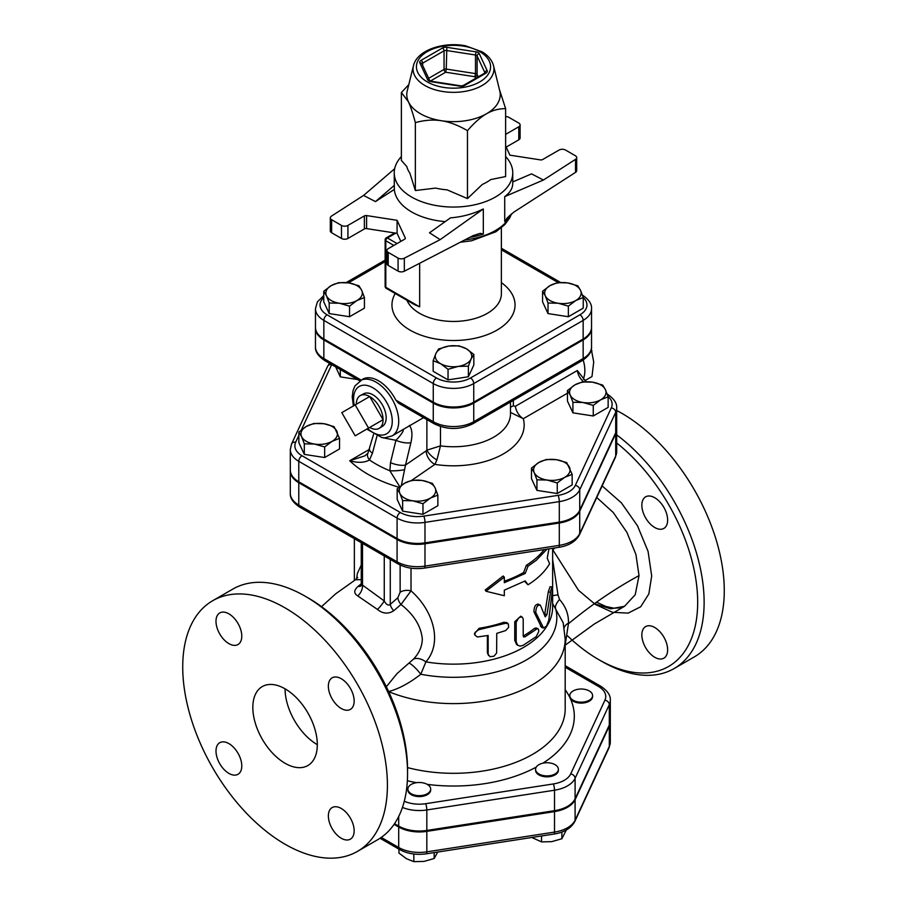 <?xml version="1.0" encoding="UTF-8"?>
<svg xmlns="http://www.w3.org/2000/svg" width="907" height="907" viewBox="0 0 907 907"><rect width="100%" height="100%" fill="white"/><g stroke="black" fill="none" stroke-linecap="round" stroke-linejoin="round"><path stroke-width="1.36" d="M584.142 701.95A11.394 6.576 180 0 1 570.186 697.302A11.394 6.576 180 0 1 569.8 695.601A11.394 6.576 180 0 1 581.194 689.014A11.394 6.576 180 0 1 592.6 695.601A11.394 6.576 180 0 1 584.142 701.95M592.6 695.601L592.6 696.531A11.394 6.576 180 0 1 582.691 703.05A11.394 6.576 180 0 1 570.186 698.231A11.394 6.576 180 0 1 569.8 696.531L569.8 695.601M538.928 773.977A11.394 6.576 180 0 1 535.583 769.317A11.394 6.576 180 0 1 538.928 764.669A11.394 6.576 180 0 1 551.343 763.241A11.394 6.576 180 0 1 558.383 769.317A11.394 6.576 180 0 1 551.343 775.406A11.394 6.576 180 0 1 538.928 773.977M558.383 769.317L558.383 770.258A11.394 6.576 180 0 1 546.978 776.834A11.394 6.576 180 0 1 535.583 770.258L535.583 769.317M408.275 787.378A11.394 6.576 180 0 1 422.231 782.718A11.394 6.576 180 0 1 430.678 789.079A11.394 6.576 180 0 1 419.283 795.654A11.394 6.576 180 0 1 407.889 789.079A11.394 6.576 180 0 1 408.275 787.378M430.678 789.079L430.678 790.008A11.394 6.576 180 0 1 419.283 796.584A11.394 6.576 180 0 1 407.889 790.008L407.889 789.079M531.819 837.478L541.536 841.9L551.705 841.651L561.875 838.748L566.297 830.007M398.944 849.167L398.944 853.056L406.393 858.68L413.83 861.65L424 861.412L434.17 858.498L437.73 852.036M541.536 835.982L541.536 841.9M561.875 832.036L561.875 838.748M413.83 854.02L413.83 861.65M434.17 852.591L434.17 858.498M394.08 824.35L398.706 827.014A29.103 16.802 0 0 0 426.823 831.368L426.823 851.843A4.558 0.964 81.2 0 1 426.335 853.804L554.03 834.043C564.165 832.445 571.104 828.25 574.834 821.436L609.051 747.708L610.309 742.119A29.103 16.802 180 0 1 609.311 746.472A4.558 3.594 24.9 0 1 609.051 747.708M610.309 742.119L610.309 721.655A29.103 16.802 0 0 1 609.311 725.997L575.095 799.725A29.103 16.802 0 0 1 554.517 811.606L426.823 831.368M608.144 396.812L600.695 399.783L593.257 405.406L583.088 402.504L572.918 402.255L570.186 395.055A18.231 10.533 0 0 0 583.088 402.504A18.231 10.533 0 0 0 600.695 399.783A18.231 10.533 0 0 0 605.411 389.613L608.144 396.812L608.144 407.39L593.257 415.984L572.918 412.844L567.465 401.098L567.465 390.52L574.913 384.885A18.231 10.533 0 0 0 570.186 395.055L567.465 390.52M572.158 474.35L564.71 477.32L557.261 482.943L547.102 480.041L536.933 479.803L534.2 472.592A18.231 10.533 0 0 0 547.102 480.041A18.231 10.533 0 0 0 564.71 477.32A18.231 10.533 0 0 0 569.426 467.15A18.231 10.533 0 0 0 556.535 459.702L566.705 462.604L572.158 474.35L572.158 484.928L557.261 493.521L536.933 490.381L531.479 478.635L531.479 468.057L538.928 462.434L546.365 459.464L556.535 459.702A18.231 10.533 0 0 0 538.928 462.434A18.231 10.533 0 0 0 534.2 472.592L531.479 468.057M437.854 495.12L430.406 498.09A18.231 10.533 0 0 0 435.122 487.921L437.854 495.12L437.854 505.709L422.968 514.303L402.629 511.151L397.175 499.417L397.175 488.828L404.624 483.204L412.061 480.234L422.231 480.483L432.401 483.386L435.122 487.921A18.231 10.533 0 0 0 422.231 480.483A18.231 10.533 0 0 0 404.624 483.204A18.231 10.533 0 0 0 399.896 493.374L397.175 488.828M339.535 438.364L339.535 448.942L324.649 457.536L304.31 454.396L298.857 442.65L298.857 432.072L306.305 426.437L313.743 423.478L323.912 423.716L334.082 426.619L339.535 438.364L332.087 441.335A18.231 10.533 0 0 0 336.814 431.165A18.231 10.533 0 0 0 323.912 423.716A18.231 10.533 0 0 0 306.305 426.437A18.231 10.533 0 0 0 301.589 436.607L298.857 432.072M357.505 379.523L340.295 376.858L335.681 366.916M616.692 407.969L616.692 428.444A28.888 16.677 180 0 1 615.706 432.752L579.72 510.29A28.888 16.677 180 0 1 559.29 522.092L424.986 542.862A28.888 16.677 180 0 1 397.085 538.543L298.777 481.787A28.888 16.677 180 0 1 290.308 469.996L290.308 449.521A28.888 16.677 0 0 0 298.777 461.312L397.085 518.078A28.888 16.677 0 0 0 424.986 522.387L559.29 501.616A28.888 16.677 0 0 0 579.72 489.825L615.706 412.288A28.888 16.677 0 0 0 616.692 407.969C617.089 403.23 613.96 398.604 607.282 394.092A4.558 2.63 -60 0 0 607.202 394.046L607.282 394.092M402.447 807.445A29.103 16.802 0 0 0 426.823 809.962L554.517 790.212A29.103 16.802 0 0 0 575.095 778.319L609.311 704.603A29.103 16.802 0 0 0 610.309 700.249L610.309 720.725A29.103 16.802 180 0 1 609.311 725.067L575.095 798.795A29.103 16.802 180 0 1 554.517 810.677L426.823 830.438A29.103 16.802 180 0 1 398.706 826.084L394.545 823.681M413.467 65.701L407.243 90.859A46.722 26.972 0 0 0 408.365 101.663A46.722 26.972 0 0 0 420.463 113.749A46.722 26.972 0 0 0 441.403 120.733A46.722 26.972 0 0 0 486.537 113.749A46.722 26.972 0 0 0 499.757 90.859L493.533 65.701C492.013 60.157 488.215 55.542 482.161 51.88L465.676 45.849C443.376 41.348 416.891 50.27 413.467 65.701A40.441 23.344 0 0 0 424.907 85.519A40.441 23.344 0 0 0 471.583 89.884A40.441 23.344 0 0 0 493.533 65.701M499.406 89.419L505.618 108.647C498.793 108.602 492.433 110.314 486.537 113.749C480.653 117.116 474.293 122.751 467.468 130.665C458.137 125.245 449.453 121.935 441.403 120.733C433.353 119.452 424.669 120.075 415.349 122.604C412.855 113.25 410.52 106.266 408.365 101.663L401.382 92.514L408.774 84.657M467.468 130.665L467.468 198.599L447.117 189.858A47.096 27.187 180 0 1 435.689 188.089L415.349 190.538L409.896 173.192A47.096 27.187 180 0 1 406.835 166.593L401.382 160.448L401.382 92.514M467.468 198.599L482.354 184.404A47.096 27.187 180 0 0 490.721 179.575L505.618 176.57L505.618 108.647M505.618 156.56A59.261 34.217 180 0 1 512.761 172.84A59.261 34.217 180 0 1 476.175 204.449A59.261 34.217 180 0 1 411.597 197.034A59.261 34.217 180 0 1 394.239 172.84A59.261 34.217 180 0 1 401.382 156.56M415.349 190.538L415.349 122.604M505.618 145.914L509.915 155.165L540.413 159.881A2.279 1.315 0 0 0 542.624 159.541L559.075 150.04A4.558 2.63 180 0 1 565.514 150.04L575.355 155.732A4.558 2.63 180 0 1 576.693 157.591A4.558 2.63 180 0 1 575.526 159.349L575.526 172.375L513.861 212.091L507.16 217.952L504.723 221.693L504.723 196.604C510.017 192.772 512.704 188.35 512.761 183.35L512.761 172.84M575.526 172.375A4.558 2.63 0 0 0 576.693 170.618L576.693 157.591M506.163 147.093L518.781 139.814A4.558 2.63 0 0 0 520.108 137.943L520.108 124.917A4.558 2.63 180 0 1 518.781 126.787L505.618 134.383M404.329 258.189L440.156 239.641L429.499 232.782L450.518 217.839C462.219 216.92 473.148 213.961 483.318 208.961L483.318 234.051L480.279 233.337L473.137 235.605L404.329 271.216L404.329 258.189A4.558 2.63 180 0 1 398.071 258.087L388.219 252.407A4.558 2.63 180 0 1 386.892 250.547A4.558 2.63 180 0 1 388.219 248.677L404.669 239.187A2.279 1.315 0 0 0 405.338 238.258A2.279 1.315 0 0 0 405.259 237.917L397.085 220.299L397.085 233.326L400.837 241.398M386.892 250.547L386.892 263.574A4.558 2.63 0 0 0 388.219 265.434L398.071 271.114A4.558 2.63 0 0 0 404.329 271.216M397.085 233.326L366.587 228.609L366.587 215.583A2.279 1.315 0 0 0 364.376 215.923L364.376 228.949A2.279 1.315 180 0 1 366.587 228.609M364.376 228.949L347.925 238.45L347.925 225.424A4.558 2.63 180 0 1 341.486 225.424L341.486 238.45A4.558 2.63 0 0 0 347.925 238.45M341.486 238.45L331.645 232.759L331.645 219.732A4.558 2.63 180 0 1 330.307 217.873A4.558 2.63 180 0 1 331.474 216.115L363.582 195.436L394.67 168.713M330.307 217.873L330.307 230.9A4.558 2.63 0 0 0 331.645 232.759M394.239 172.84L394.307 189.45A59.261 34.217 0 0 0 411.597 211.921A59.261 34.217 0 0 0 445.212 221.614M366.587 215.583L397.085 220.299M394.307 189.45L375.464 201.592L363.582 195.436M331.645 219.732L341.486 225.424M347.925 225.424L364.376 215.923M505.618 116.606A4.558 2.63 180 0 1 508.929 117.377L518.781 123.057A4.558 2.63 180 0 1 520.108 124.917M512.761 181.922L531.536 173.872L543.418 180.028L575.526 159.349M543.418 180.028L504.723 196.604M440.156 239.641L483.318 208.961M375.464 201.592L394.307 185.391M557.465 282.655L567.623 282.905A18.231 10.533 0 0 0 550.016 285.626L557.465 282.655M545.3 295.795L542.567 291.249L550.016 285.626A18.231 10.533 0 0 0 545.3 295.795A18.231 10.533 0 0 0 558.19 303.244L548.021 302.995L545.3 295.795M577.793 285.807L580.525 290.342A18.231 10.533 0 0 0 567.623 282.905L577.793 285.807M575.798 300.512L568.36 306.147L558.19 303.244A18.231 10.533 0 0 0 575.798 300.512A18.231 10.533 0 0 0 580.525 290.342L583.246 297.541L575.798 300.512M473.839 354.422L471.118 358.957A18.231 10.533 0 0 0 466.391 348.787L473.839 354.422L473.839 364.999L468.386 376.745L468.386 366.167L458.216 366.405A18.231 10.533 0 0 0 471.118 358.957L468.386 366.167M448.784 346.066L458.953 345.828L466.391 348.787A18.231 10.533 0 0 0 448.784 346.066A18.231 10.533 0 0 0 435.882 353.515L438.614 348.968L448.784 346.066M440.609 363.684L433.161 360.714L435.882 353.515A18.231 10.533 0 0 0 440.609 363.684A18.231 10.533 0 0 0 458.216 366.405L448.047 369.308L440.609 363.684M579.924 314.808L470.518 377.97A4.558 2.63 60 0 1 473.737 383.559L583.156 320.386A4.558 2.63 60 0 0 579.924 314.808A24.07 13.9 180 0 0 583.246 297.553L583.246 308.131L568.36 316.724L568.36 306.147M568.36 316.724L548.021 313.573L548.021 302.995M548.021 313.573L542.567 301.838L542.567 291.249M468.386 376.745L448.047 379.886L433.161 371.292L433.161 360.714M448.047 379.886L448.047 369.308M349.535 306.147L339.377 303.244A18.231 10.533 0 0 0 356.984 300.512L349.535 306.147L349.535 316.724L329.207 313.573L329.207 302.995L326.475 295.795A18.231 10.533 0 0 0 339.377 303.244L329.207 302.995M361.7 290.342L364.433 297.541L356.984 300.512A18.231 10.533 0 0 0 361.7 290.342A18.231 10.533 0 0 0 348.81 282.905L358.979 285.807L361.7 290.342M331.202 285.626L338.64 282.655L348.81 282.905A18.231 10.533 0 0 0 331.202 285.626A18.231 10.533 0 0 0 326.475 295.795L323.754 291.249L331.202 285.626M329.207 313.573L323.754 301.838L323.754 291.249M349.535 316.724L364.433 308.131L364.433 297.541M583.156 339.003L583.156 320.386A28.627 16.53 0 0 0 591.534 308.697L591.534 327.314A28.627 16.53 180 0 1 583.156 339.003L473.737 402.164A28.627 16.53 180 0 1 433.263 402.164L323.844 339.003A28.627 16.53 180 0 1 315.466 327.314L315.466 308.697A28.627 16.53 0 0 0 323.844 320.386A4.558 2.63 -60 0 1 327.076 314.808A24.07 13.9 180 0 1 323.754 297.553M393.865 245.423L385.804 240.774A2.279 1.315 -60 0 1 387.414 237.985A2.279 1.315 -120 0 0 386.28 237.872A2.279 2.279 0 0 0 385.135 239.845A2.279 1.315 -0 0 0 385.804 240.774L385.804 287.304L419.658 306.838L414.488 304.639L386.28 288.347A2.279 1.315 -60 0 1 385.804 287.304A2.279 1.315 180 0 1 385.135 286.374A2.279 2.279 0 0 0 386.28 288.347M424.51 568.088A4.558 0.964 -98.8 0 0 424.986 566.127L559.29 545.345L559.29 523.022A28.888 16.677 0 0 0 579.72 511.219L615.706 433.682L615.706 456.017A4.558 3.594 24.9 0 1 615.434 457.253L616.692 451.697A28.888 16.677 180 0 1 615.706 456.017L579.72 533.554A28.888 16.677 180 0 1 559.29 545.345A4.558 0.964 -98.8 0 1 558.814 547.318L424.51 568.088C414.59 569.471 405.758 568.065 398.037 563.893A4.558 2.63 -60 0 1 397.085 561.807L397.085 539.472L298.777 482.717A28.888 16.677 0 0 1 290.308 470.926L290.308 493.261A28.888 16.677 180 0 0 298.777 505.052L298.777 482.717M397.085 539.472A28.888 16.677 -0 0 0 424.986 543.792L559.29 523.022M615.706 433.682A28.888 16.677 0 0 0 616.692 429.374A28.888 16.677 0 0 0 616.681 428.909M388.559 691.587C398.717 688.889 409.465 683.107 420.803 674.241L425.905 661.883C443.081 642.315 433.002 610.014 411.018 590.865L411.018 568.167M547.012 549.143L536.32 560.265L528.021 566.183L525.221 573.439L504.315 582.713L504.315 577.135L485.948 591.239L504.315 595.74L504.315 590.162L525.221 580.888L528.021 584.788L524.541 581.274M485.948 591.239L485.222 589.992L503.17 575.99L504.315 577.135M504.315 581.194A99.146 57.243 0 0 0 523.611 572.51L526.343 565.288A99.146 57.243 0 0 0 544.2 549.574M517.965 645.433L516.571 644.458L514.745 640.331L514.745 621.714L520.72 616.204L522.296 617.191L520.55 617.009L518.611 618.075L516.185 622.247L516.174 641.839L517.659 645.194L520.164 646.124L523.214 645.285L536.196 636.669L538.747 631.623L538.543 629.299L537.295 628.642L524.892 636.907L523.214 635.988L523.214 618.993L522.296 617.191M523.214 636.011L523.282 635.977A99.146 57.243 0 0 0 534.336 628.46L536.014 627.939L537.93 628.676M474.894 634.979L474.418 633.71L479.168 628.268A99.146 57.243 0 0 0 503.85 622.293L506.934 622.656L508.373 623.982L508.612 627.383L505.664 630.569L496.764 633.369L496.628 653.006L494.02 656.203L489.984 656.702L488.17 654.31L488.159 635.456L477.331 636.986L474.939 635.093L475.121 632.349L478.692 629.707L505.528 623.279L508.181 623.789M488.59 655.58L487.388 652.836L487.388 635.614M543.565 628.018L546.467 626.147L548.769 620.309L552.624 587.793L551.864 587.362L550.742 590.638L546.955 614.64L545.243 616.851L540.402 605.264C537.477 604.674 535.935 607.112 535.788 612.565L543.565 628.018L541.581 627.429L533.94 611.794C534.087 606.341 535.583 603.937 538.452 604.584M544.585 615.161L548.282 591.874L550.05 586.716L552.272 587.022M552.646 603.609L563.202 622.826L565.186 639.129A111.686 64.488 0 0 1 504.643 696.451A111.686 64.488 0 0 1 388.661 691.633M583.156 339.932L583.156 358.537A4.558 2.63 60 0 1 582.203 360.623C588.802 356.19 591.908 351.599 591.534 346.859A28.627 16.53 180 0 1 583.156 358.537L473.737 421.71A28.627 16.53 180 0 1 433.263 421.71L433.263 403.093A28.627 16.53 0 0 0 473.737 403.093L583.156 339.932A28.627 16.53 0 0 0 591.534 328.243A28.627 16.53 0 0 0 591.523 327.778M315.477 327.778A28.627 16.53 0 0 0 315.466 328.243A28.627 16.53 0 0 0 323.844 339.932L433.263 403.093M582.351 381.926L592.52 382.164A18.231 10.533 0 0 0 574.913 384.885L582.351 381.926M592.52 382.164L602.69 385.067L605.411 389.613A18.231 10.533 0 0 0 592.52 382.164M412.798 500.823L402.629 500.573L399.896 493.374A18.231 10.533 0 0 0 412.798 500.823A18.231 10.533 0 0 0 430.406 498.09L422.968 503.725L412.798 500.823M324.649 446.958L314.48 444.056A18.231 10.533 0 0 0 332.087 441.335L324.649 446.958L324.649 457.536M314.48 444.056L304.31 443.818L301.589 436.607A18.231 10.533 0 0 0 314.48 444.056M593.257 415.984L593.257 405.406M572.918 412.844L572.918 402.255M557.261 493.521L557.261 482.943M536.933 490.381L536.933 479.803M402.629 511.151L402.629 500.573M422.968 514.303L422.968 503.725M304.31 454.396L304.31 443.818M340.295 376.858L340.295 369.58M583.496 378.559L583.7 379.398M584.89 380.657L591.988 376.552L593.711 361.995L591.296 349.308M590.638 351.553L591.988 350.771M583.326 378.956A30.77 17.766 -120 0 0 583.201 360.022M355.181 404.919L368.559 428.093L355.181 435.813L341.803 412.64L369.693 396.54L383.071 419.714L368.559 428.093M383.071 419.714L369.693 427.435A18.922 10.918 60 0 0 379.375 428.24A18.922 10.918 60 0 0 383.071 419.714A18.922 10.918 60 0 0 369.693 396.54A18.922 10.918 60 0 0 360.464 395.475A18.922 10.918 60 0 0 356.315 404.273M360.464 395.475L363.764 393.751A18.764 10.827 60 0 1 382.289 404.715A18.764 10.827 60 0 1 382.516 426.245L379.375 428.24M583.677 381.824A11.394 6.576 -120 0 1 577.317 370.532L586.126 381.722M510.482 412.413L523.305 418.694A11.394 6.576 60 0 1 515.357 406.302L513.351 405.837L513.339 400.384M398.524 403.196L395.837 400.1A31.915 18.423 60 0 0 362.596 379.239L354.943 385.928L353.016 390.645L352.233 396.983L353.39 405.951M510.482 407.447A11.394 3.877 177.7 0 1 513.351 405.837M510.482 402.039L510.482 413.853A56.982 32.901 180 0 1 440.485 445.881L426.88 450.167A11.394 3.866 -141.3 0 0 436.891 459.985L440.485 445.881L440.485 426.528M423.558 417.651L392.096 435.904A31.915 18.423 -120 0 0 398.706 421.302A31.915 18.423 -120 0 0 384.772 389.182A31.915 18.423 -120 0 0 360.181 380.634M426.88 419.567L426.88 450.167L426.177 450.847A11.394 7.131 -124.5 0 0 434.907 464.373L436.891 459.985M401.404 485.324L405.508 465.053A11.394 3.741 -166.5 0 1 390.498 462.649L389.885 470.778L399.704 486.651M404.284 469.713A11.394 1.803 176.7 0 1 389.885 470.778A110.098 63.569 180 0 1 369.478 459.974L372.471 453.115L376.972 436.108M426.177 450.847L405.508 465.053L410.882 442.695A11.394 3.741 -166.5 0 1 395.917 440.303L390.498 462.649M401.2 430.576C406.88 427.435 399.318 437.083 395.917 440.303L381.428 437.469M373.548 434.374L367.947 453.205L364.841 455.87L349.728 460.733C357.8 463.058 364.376 462.797 369.478 459.974A11.394 6.066 31.6 0 1 367.947 453.205A11.394 6.066 31.6 0 0 367.947 453.205A11.394 6.066 31.6 0 1 367.97 453.16M398.967 487.263A120.812 69.748 0 0 1 349.728 460.733L369.557 449.294A11.394 3.923 15 0 0 372.471 453.115M540.402 605.264L537.84 603.937M479.168 628.268L479.769 629.537M523.69 637.009L523.214 635.988M528.021 584.788C537.772 578.666 544.96 571.671 549.597 563.791L547.238 558.122L548.973 548.837M523.611 572.51L525.221 573.439M526.343 565.288L528.021 566.183M354.354 565.367L354.354 563.349M400.134 564.993L400.134 592.237L397.833 597.724L390.271 604.391C388.343 605.887 386.337 604.754 384.262 600.956L361.258 584.199L361.201 585.763M552.646 549.937L555.061 547.896M361.258 565.05L357.347 573.507L356.621 578.87M596.749 497.512L613.245 512.489L626.907 532.352L635.909 554.415L639.027 575.616C615.218 588.518 591.681 604.561 568.428 623.733L568.451 623.177C568.757 614.47 565.787 606.579 559.54 599.504L557.998 594.879L552.646 559.664M639.027 575.616L635.217 594.743L624.538 606.284L610.626 608.824L594.38 603.711M565.186 644.934L568.428 623.733M552.646 595.695A13.673 0.748 174.3 0 1 557.998 594.879M400.134 592.237A9.115 5.261 180 0 1 411.018 590.865L401.007 604.481C413.909 614.617 421.007 626.091 422.311 638.902C422.129 646.476 419.181 653.233 413.445 659.162A13.673 8.299 -138.1 0 1 425.905 661.883A99.146 57.243 0 0 0 552.646 606.908L552.646 590.049M397.833 597.724A9.115 5.091 -129.6 0 0 401.007 604.481L393.717 610.74A9.115 4.603 -133 0 1 390.271 604.391L390.271 559.415M384.262 555.946L384.262 600.956A9.115 1.497 -50 0 1 377.505 609.459C382.845 613.824 388.253 614.243 393.717 610.74M362.517 543.395L362.517 585.616A9.115 5.68 -61.5 0 1 357.698 595.899L377.505 609.459M360.873 586.001A9.115 5.045 50 0 1 358.061 586.387C353.809 590.208 353.685 593.382 357.698 595.899M361.258 583.802L358.061 586.387M357.709 577.487L355.465 579.743L361.258 579.664M616.692 443.001A140.177 80.938 60 0 1 697.256 612.565A140.177 80.938 60 0 1 598.552 659.514A140.177 80.938 60 0 1 567.544 635.864M598.552 659.514L601.783 661.384A144.735 83.569 -120 0 0 674.15 668.55A144.735 83.569 -120 0 0 698.946 562.17A144.735 83.569 -120 0 0 616.692 434.884M641.85 505.176A18.231 10.533 60 0 1 645.625 496.832A18.231 10.533 60 0 1 663.856 507.364A18.231 10.533 60 0 1 663.856 528.418A18.231 10.533 60 0 1 649.809 523.532A18.231 10.533 60 0 1 641.85 505.176M654.741 627.497A18.231 10.533 60 0 1 666.656 643.562A18.231 10.533 60 0 1 663.856 658.176A18.231 10.533 60 0 1 645.625 647.643A18.231 10.533 60 0 1 645.625 626.59A18.231 10.533 60 0 1 654.741 627.497M674.15 668.55L694.297 656.917A144.735 83.569 -120 0 0 716.485 540.935A144.735 83.569 -120 0 0 621.93 413.388A144.735 83.569 -120 0 0 616.692 410.52M413.445 659.162L397.051 673.561L386.337 686.735M407.56 773.512L407.56 769.782A140.177 80.938 -120 0 0 308.448 598.098L305.217 596.239A144.735 83.569 60 0 1 407.56 773.512A144.735 83.569 60 0 1 377.584 839.769L357.437 851.401A144.735 83.569 60 0 1 285.07 844.236A144.735 83.569 60 0 1 190.515 716.689A144.735 83.569 60 0 1 212.703 600.706A144.735 83.569 60 0 1 357.437 684.263A144.735 83.569 60 0 1 357.437 851.401M285.07 688.832A45.588 26.314 -120 0 0 317.303 744.658M285.07 763.275A45.588 26.314 60 0 1 255.286 723.106A45.588 26.314 60 0 1 262.282 686.576A45.588 26.314 60 0 1 307.87 712.891A45.588 26.314 60 0 1 307.87 765.531A45.588 26.314 60 0 1 285.07 763.275M212.703 600.706L232.85 589.074A144.735 83.569 60 0 1 305.217 596.239M215.991 621.295A18.231 10.533 60 0 1 219.766 612.939A18.231 10.533 60 0 1 233.825 617.826A18.231 10.533 60 0 1 241.784 636.181A18.231 10.533 60 0 1 238.008 644.526A18.231 10.533 60 0 1 223.95 639.639A18.231 10.533 60 0 1 215.991 621.295M228.881 773.376A18.231 10.533 60 0 1 216.977 757.311A18.231 10.533 60 0 1 219.766 742.697A18.231 10.533 60 0 1 228.881 743.604A18.231 10.533 60 0 1 240.797 759.669A18.231 10.533 60 0 1 238.008 774.283A18.231 10.533 60 0 1 228.881 773.376M354.149 830.812A18.231 10.533 60 0 1 350.374 839.156A18.231 10.533 60 0 1 336.327 834.27A18.231 10.533 60 0 1 328.368 815.926A18.231 10.533 60 0 1 332.143 807.581A18.231 10.533 60 0 1 346.191 812.457A18.231 10.533 60 0 1 354.149 830.812M341.259 678.719A18.231 10.533 60 0 1 353.174 694.796A18.231 10.533 60 0 1 350.374 709.399A18.231 10.533 60 0 1 341.259 708.503A18.231 10.533 60 0 1 329.343 692.438A18.231 10.533 60 0 1 332.143 677.824A18.231 10.533 60 0 1 341.259 678.719M559.54 599.504A13.673 5.476 -40 0 0 555.435 607.894A103.33 59.658 0 0 1 420.803 674.241A13.673 2.551 50.3 0 0 408.74 663.278M483.318 234.051L483.318 234.051A59.261 34.217 0 0 1 469.656 237.407M565.186 667.235L598.552 686.508A24.546 14.172 180 0 1 604.912 700.193L570.696 773.92A24.546 14.172 180 0 1 553.338 783.943L425.632 803.704A24.546 14.172 180 0 1 404.295 801.232M542.93 763.172A120.801 69.748 0 0 0 570.186 698.231A120.801 69.748 0 0 0 565.186 689.705M427.231 784.362A120.801 69.748 0 0 0 536.264 767.095M407.368 780.746A120.801 69.748 0 0 0 416.562 782.684M609.311 725.997L609.311 746.472L575.095 820.2A4.558 3.594 24.9 0 1 574.834 821.436M575.095 799.725L575.095 820.2A29.103 16.802 180 0 1 554.517 832.082A4.558 0.964 81.2 0 1 554.03 834.043M554.517 811.606L554.517 832.082L426.823 851.843A29.103 16.802 180 0 1 398.706 847.489A4.558 2.63 120 0 0 399.647 849.576C407.436 853.782 416.336 855.188 426.335 853.804M398.706 827.014L398.706 847.489L381.257 837.422M301.407 429.873L331.69 364.625A24.33 14.047 180 0 1 331.69 364.614A4.558 3.594 -155.1 0 0 327.552 366.428L291.566 443.965L290.308 449.521M608.019 396.427A24.33 14.047 180 0 1 611.295 407.878L575.31 485.415A24.33 14.047 180 0 1 558.111 495.347L423.807 516.128A24.33 14.047 180 0 1 400.316 512.489L301.997 455.733A24.33 14.047 180 0 1 295.705 442.163L298.857 435.36M411.733 480.325L434.907 464.373A70.655 40.792 0 0 0 523.305 418.694L567.465 393.196M485.959 73.15A4.558 2.63 0 0 0 487.138 70.599L479.304 53.728A4.558 2.63 0 0 0 476.084 51.858L446.845 47.334A4.558 2.63 0 0 0 442.446 48.026L421.041 60.372A4.558 2.63 0 0 0 419.862 62.923L427.696 79.805A2.279 1.803 -24.9 0 1 429.748 80.666L430.916 81.664L460.155 86.188L463.42 85.394A2.279 1.315 60 0 1 464.554 85.496L485.959 73.15A2.279 1.315 -120 0 0 484.826 73.036L463.42 85.394M427.696 79.805A4.558 2.63 0 0 0 430.916 81.664M421.993 63.966A2.279 1.315 180 0 1 422.651 63.173L444.056 50.815A2.279 1.315 180 0 1 446.255 50.475L475.495 54.998L476.084 51.858M421.041 60.372A2.279 1.315 60 0 1 422.651 63.173L422.651 65.383M429.759 80.7L421.925 63.819A2.279 1.803 155.1 0 0 419.862 62.923M460.155 86.188A4.558 2.63 0 0 0 464.554 85.496M446.845 47.334L446.255 69.079A2.279 1.315 0 0 0 444.056 69.42A2.279 1.315 -120 0 0 445.666 72.22L446.255 69.079L475.495 73.603L474.905 76.732A2.279 1.803 155.1 0 0 477.105 74.533A2.279 1.315 0 0 0 475.495 73.603L475.495 54.998A2.279 1.315 180 0 1 477.105 55.928L484.939 72.809A2.279 1.315 180 0 1 484.984 72.923M428.66 78.319L444.056 69.42L444.056 50.815A2.279 1.315 -120 0 0 442.446 48.026M484.939 72.957L484.939 72.809A2.279 1.803 -24.9 0 1 487.138 70.599M479.304 53.728A2.279 1.803 155.1 0 0 477.105 55.928L477.105 74.533L478.182 76.868M430.383 81.04L445.666 72.22L474.905 76.732L475.642 78.331M427.276 81.902A37.085 21.417 180 0 1 443.897 46.076A37.085 21.417 180 0 1 489.327 72.299A37.085 21.417 180 0 1 427.276 81.902M504.723 221.693A59.261 34.217 0 0 0 509.575 215.549M511.219 214.109A59.261 34.217 180 0 1 464.758 239.936M405.259 237.917L405.259 238.598M518.781 126.787L518.781 139.814M388.219 265.434L388.219 252.407M398.071 258.087L398.071 271.114M501.367 249.799L558.179 282.599M348.401 282.837L385.135 261.635M470.518 377.97A24.07 13.9 180 0 1 436.482 377.97A4.558 2.63 120 0 0 433.263 383.559A28.627 16.53 0 0 0 473.737 383.559L473.737 402.164M323.844 339.003L323.844 320.386L433.263 383.559L433.263 402.164M436.482 377.97L327.076 314.808M395.248 293.517A61.54 35.532 0 0 0 409.987 330.103A61.54 35.532 0 0 0 494.655 331.395A61.54 35.532 0 0 0 501.367 282.644M397.085 243.564L387.414 237.985L395.815 233.133M419.658 306.838L419.658 263.279M501.367 227.85L501.367 293.811A47.867 27.641 180 0 1 471.821 319.343A47.867 27.641 180 0 1 419.658 313.357A47.867 27.641 180 0 1 406.96 300.285M565.186 639.129L565.186 708.843A111.686 64.488 180 0 1 407.549 767.605M611.295 407.878A4.558 3.594 24.9 0 1 615.706 412.288L615.706 432.752M575.31 485.415A4.558 3.594 24.9 0 1 579.72 489.825L579.72 510.29M558.111 495.347A4.558 0.964 81.2 0 1 559.29 501.616L559.29 522.092M423.807 516.128A4.558 0.964 81.2 0 1 424.986 522.387L424.986 542.862M400.316 512.489A4.558 2.63 120 0 0 397.085 518.078L397.085 538.543M301.997 455.733A4.558 2.63 120 0 0 298.777 461.312L298.777 481.787M295.705 442.163A4.558 3.594 -155.1 0 0 291.566 443.965M577.317 370.532L515.357 406.302M324.797 360.623A4.558 2.63 -60 0 1 323.844 358.537A28.627 16.53 180 0 1 315.466 346.859C315.092 351.599 318.198 356.19 324.797 360.623L359.818 380.849M361.145 380.078L323.844 358.537L323.844 339.932M473.737 403.093L473.737 421.71A4.558 2.63 60 0 1 472.796 423.796L582.203 360.623M395.837 400.1L433.263 421.71A4.558 2.63 120 0 0 434.204 423.796C447.072 430.009 459.928 430.009 472.796 423.796M354.297 405.429A27.357 15.793 60 0 1 370.271 386.484A27.357 15.793 60 0 1 392.255 421.302A27.357 15.793 60 0 1 367.675 428.603M410.882 442.695C412.64 435.065 412.163 429.306 409.454 425.383M540.391 626.147L542.386 626.782M533.94 611.794L535.788 612.565M548.282 591.874L550.458 592.26M544.858 614.13L546.955 614.64M487.388 652.836L488.159 654.072M503.85 622.293L505.006 623.426M514.745 621.714L516.162 622.746M514.745 640.331L516.162 641.362M534.336 628.46L536.196 629.22M523.282 635.977L524.892 636.907M426.823 830.438L426.823 809.962A4.558 0.964 -98.8 0 0 425.632 803.704M554.517 810.677L554.517 790.212A4.558 0.964 -98.8 0 0 553.338 783.943M575.095 798.795L575.095 778.319A4.558 3.594 -155.1 0 0 570.696 773.92M609.311 725.067L609.311 704.603A4.558 3.594 -155.1 0 0 604.912 700.193M565.186 665.693L600.831 686.282A4.558 2.63 120 0 0 598.552 686.508M398.706 826.084L398.706 816.504M398.037 563.893L299.718 507.138A4.558 2.63 -60 0 1 298.777 505.052L397.085 561.807A28.888 16.677 180 0 0 424.986 566.127L424.986 543.792M579.72 511.219L579.72 533.554A4.558 3.594 24.9 0 1 579.448 534.801L615.434 457.253M568.451 623.177A13.673 7.936 0 0 0 564.199 627.599M552.794 549.823L578.53 590.332L595.332 604.447L612.463 612.304L628.132 613.109L640.682 606.772L648.834 593.949L651.691 575.979L648.063 551.354L637.474 525.754L621.408 502.863L602.135 485.914M380.033 838.249L399.647 849.576M460.507 85.791L431.267 81.267M511.503 213.871L509.836 217.725L504.814 224.63L495.891 231.773L471.561 240.797L460.28 242.248M501.367 248.257L560.628 282.474M591.534 308.697C591.942 304.004 588.824 299.412 582.203 294.934M346.168 282.587L385.135 260.094M323.754 295.557L317.371 301.94L315.466 308.697M394.76 232.974L386.28 237.872M385.135 239.845L385.135 286.374M552.646 588.042L552.646 548.27M329.468 363.333L327.552 366.428M434.204 423.796L398.468 403.162M591.534 328.243L591.534 346.859M366.768 429.124L381.938 437.559L384.863 437.798L392.096 435.904M315.466 328.243L315.466 346.859M600.831 686.282C607.554 690.817 610.706 695.476 610.309 700.249M299.718 507.138C293.052 502.625 289.911 498 290.308 493.261M558.814 547.318C568.87 545.731 575.741 541.558 579.448 534.801M616.692 429.374L616.692 451.697M361.258 542.669L361.258 584.199M354.354 580.412L354.354 538.679M565.186 645.172L594.312 624.016L624.674 606.216M355.465 579.743L335.647 593.847L321.543 606.67M624.538 606.284L620.207 607.826L613.948 608.189L606.001 606.511L596.545 602.169"/></g></svg>
